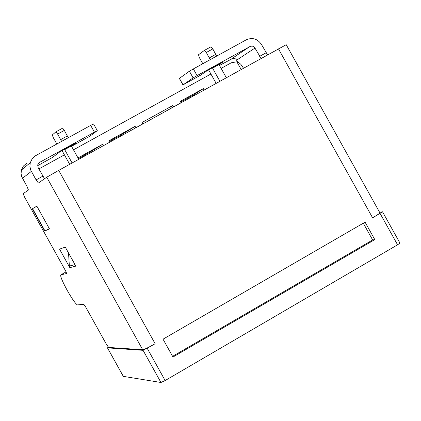 <?xml version="1.0" encoding="UTF-8"?>
<svg xmlns="http://www.w3.org/2000/svg" width="421" height="421" viewBox="0 0 421 421"><rect width="100%" height="100%" fill="white"/><g stroke="black" fill="none" stroke-linecap="round" stroke-linejoin="round"><path stroke-width="0.63" d="M26.776 163.174L23.387 166.063L21.413 170.058L30.249 162.727L29.902 166.516L30.791 170.226L36.09 179.904L38.395 183.035L46.736 177.204L58.719 170.379L286.217 44.694L379.847 212.742C379.742 213.352 377.327 215.042 372.601 217.815L278.465 48.847M46.736 177.204L142.677 349.725C144.466 349.435 148.624 347.441 155.138 343.741L143.072 350.319L107.481 347.867L108.281 347.151M69.839 267.645L75.843 266.114L65.281 247.122L59.535 249.116L69.839 267.645L69.376 266.072L68.528 252.963M44.542 178.736L38.143 167.632L37.801 164.669L39.642 162.353L94.43 132.168L90.662 125.395L93.541 123.906L97.304 130.663L94.43 132.168M142.677 349.725L108.623 347.441L106.376 344.241L85.474 306.651L83.832 304.309L77.411 304.909C75.517 303.804 72.102 298.936 67.176 290.295C62.25 281.207 60.129 276.06 60.819 274.866L66.681 273.497L65.681 271.045L24.565 197.096L23.155 193.692L28.439 189.997L26.997 186.477L21.708 176.657L21.076 173.678L21.413 170.058M267.561 54.877L261.473 44.473C257.526 38.753 252.447 37.211 246.232 39.837L193.355 68.918L197.081 75.612L193.113 77.89L182.961 84.916L200.496 75.233L206.406 71.186L216.252 65.523L222.672 62.171L219.052 64.655M197.081 75.612L250.7 46.173L252.763 46.205L254.526 47.336L261.109 58.445M49.462 228.871L36.837 206.116L49.462 228.871M36.837 206.116L32.328 208.795L36.869 206.222M32.328 208.795L44.694 231.04L44.947 230.913L32.57 208.653M49.31 228.603L44.947 230.913M44.694 231.04L49.483 228.861M237.86 62.182L235.955 59.166L234.55 58.377L232.966 58.266L219.494 65.455M30.249 162.727L32.312 158.554L35.275 155.875L90.662 125.395M37.653 165.69L52.667 157.322L59.156 152.328L68.602 146.882L75.843 143.098L71.812 146.166L89.757 136.262L97.304 130.663M182.961 84.916L179.346 78.422L189.392 71.212L193.355 68.918M365.081 222.167L163.032 339.173L172.973 357.04L374.801 239.612L365.081 222.167M379.626 212.342L382.515 211.779L372.601 217.815M107.444 347.851L123.29 376.358L160.959 382.489L165.148 380.547L397.571 244.811L399.95 243.07L382.515 211.779M172.584 356.34L372.643 239.965L363.302 223.198M372.643 239.965L374.801 239.612M38.879 168.953L64.413 154.828M73.491 149.823L210.932 74.001M221.125 68.381L231.282 62.776L236.865 61.792L239.081 62.871L240.849 64.334L243.485 68.191M236.865 61.792L241.149 69.486M103.608 145.555L102.84 144.171L77.99 157.912M110.049 141.993L109.281 140.614L135.099 126.337L135.867 127.716M204.08 89.983L203.322 88.621L180.277 101.361L181.041 102.729M173.515 106.892L172.752 105.518L142.051 122.495L142.814 123.869M180.662 102.05L193.313 95.057L192.729 96.267M203.322 88.621L193.313 95.057L193.692 95.735M87.973 154.202L87.594 153.518L87.084 154.691M78.38 158.612L87.594 153.518L102.84 144.171M121.006 135.93L120.622 135.252L120.085 136.441M109.665 141.309L120.622 135.252L135.099 126.337M61.577 141.388L57.635 134.078L55.904 131.831L62.655 128.147L64.334 130.405L68.265 137.709M71.107 145.519L71.349 145.971L64.687 149.639L72.107 162.974M78.759 159.296L71.349 145.971M64.687 149.639L64.45 149.202M56.846 143.993L53.346 137.751L52.278 134.994L55.904 131.831M62.029 150.586L69.691 164.311M172.752 105.518L169.695 109.002M210.153 59.682L206.332 52.462L204.417 50.373L210.974 46.794L212.805 48.91L216.62 56.125M218.778 64.15L219.015 64.592L212.579 68.139L219.878 81.248M226.309 77.69L219.015 64.592M212.579 68.139L212.347 67.707M202.811 63.718L199.354 57.588L198.507 54.767L204.417 50.373M208.59 69.86L216.126 83.326M155.138 343.741L58.719 170.379M69.376 266.072L75.001 264.599M42.884 176.152L36.09 179.904M266.098 52.778L259.646 56.34M60.819 274.866L66.113 271.871M31.349 171.379L22.46 178.325M255.021 48.031L236.713 60.124M38.637 163.148L39.642 162.353M249.937 46.489L231.839 58.651M71.407 145.35L71.844 146.14M183.03 84.858L179.409 78.364M193.113 77.89L189.392 71.212M107.481 347.867L123.332 376.379M160.959 382.489L143.072 350.319M147.229 348.325L165.148 380.547M397.571 244.811L380.105 213.468M60.713 139.609L67.407 135.93M64.334 130.405L57.635 134.078M209.358 57.898L215.831 54.341M212.805 48.91L206.332 52.462M71.37 145.371L71.812 146.166M55.967 131.82L62.655 128.147M204.511 50.341L210.974 46.794"/></g></svg>
